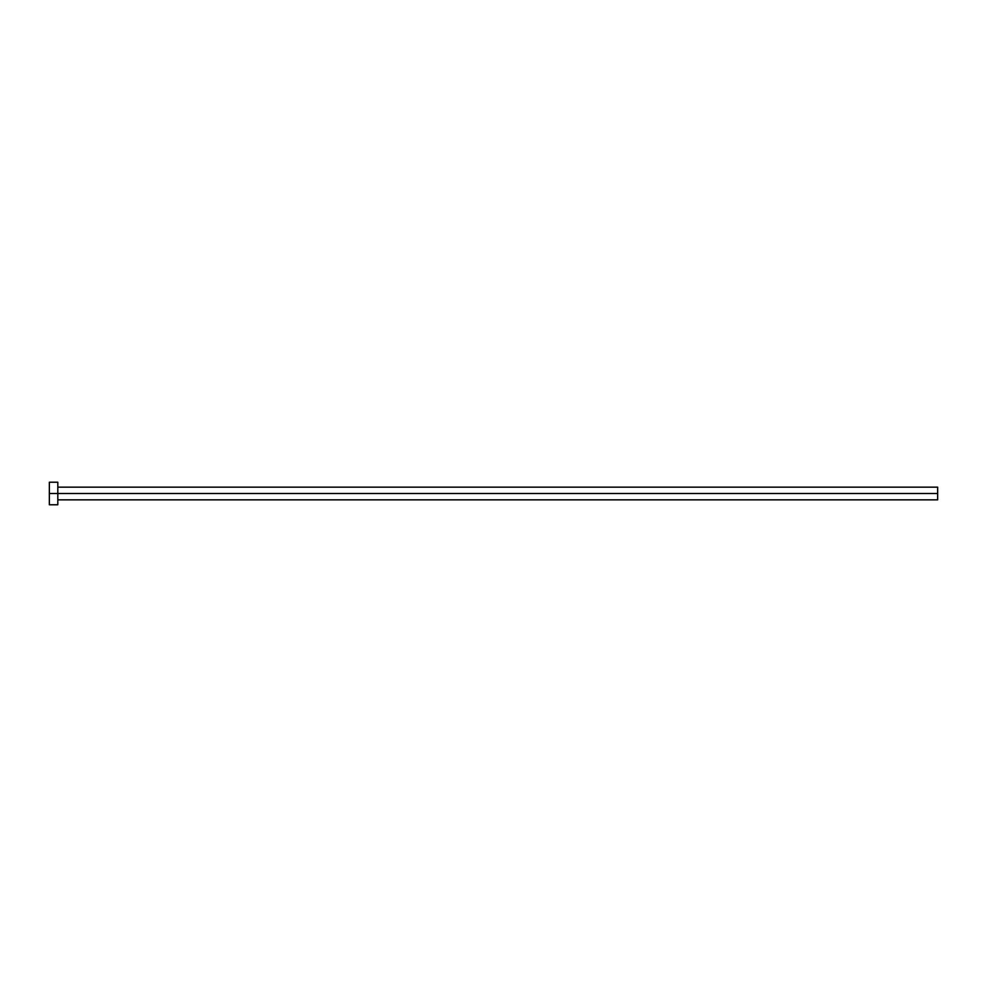 <?xml version="1.0" encoding="UTF-8"?>
<svg xmlns="http://www.w3.org/2000/svg" width="987" height="987" viewBox="0 0 987 987"><rect width="100%" height="100%" fill="white"/><g stroke="black" fill="none" stroke-linecap="round" stroke-linejoin="round"><path stroke-width="1.48" d="M49.35 504.776L49.35 482.224L49.35 493.5L937.65 493.5L937.65 499.841L937.65 493.5L49.35 493.5L49.35 504.776L57.814 504.776L57.814 482.224L57.814 504.776M937.65 493.5L937.65 487.159L937.65 493.5M57.814 499.841L937.65 499.841M49.35 482.224L57.814 482.224M57.814 487.159L937.65 487.159"/></g></svg>
